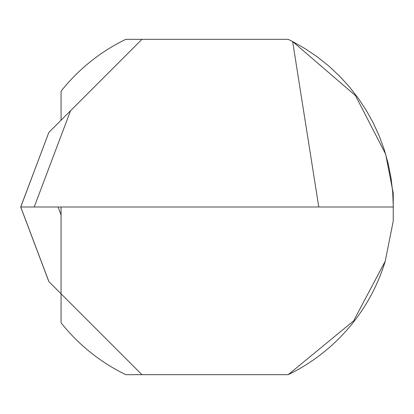 <?xml version="1.0" encoding="UTF-8"?>
<svg xmlns="http://www.w3.org/2000/svg" width="414" height="414" viewBox="0 0 414 414"><rect width="100%" height="100%" fill="white"/><g stroke="black" fill="none" stroke-linecap="round" stroke-linejoin="round"><path stroke-width="0.62" d="M385.232 261.229A186.3 186.3 0 0 1 288.206 374.67L141.94 374.67L288.206 374.67L353.582 320.897L385.232 261.229L393.233 221.076L393.259 193.297L385.657 154.168L355.491 95.613L292.641 41.56L288.206 39.33L125.794 39.33A186.3 186.3 0 0 0 61.065 91.194L61.065 120.205M72.445 305.175L48.852 281.582L61.065 293.795L61.065 207L58.141 207L61.065 215.006M48.93 281.66L20.747 207L393.3 207L392.731 192.469L391.033 178.025L388.213 163.758L384.285 149.754L379.281 136.102L373.226 122.88L366.157 110.171L358.12 98.051L349.162 86.593L339.335 75.871L328.706 65.95L317.331 56.884L305.289 48.738L292.641 41.55L318.78 207L20.747 207L58.141 207L20.747 207L34.202 207L70.546 110.724L141.94 39.33M61.065 293.795L61.065 322.806A186.3 186.3 0 0 0 125.794 374.67L141.94 374.67L61.065 293.795L141.94 374.67M20.747 207L48.852 132.418L70.546 110.724M20.809 207.285L48.852 281.582M20.809 206.715L48.852 132.418"/></g></svg>
